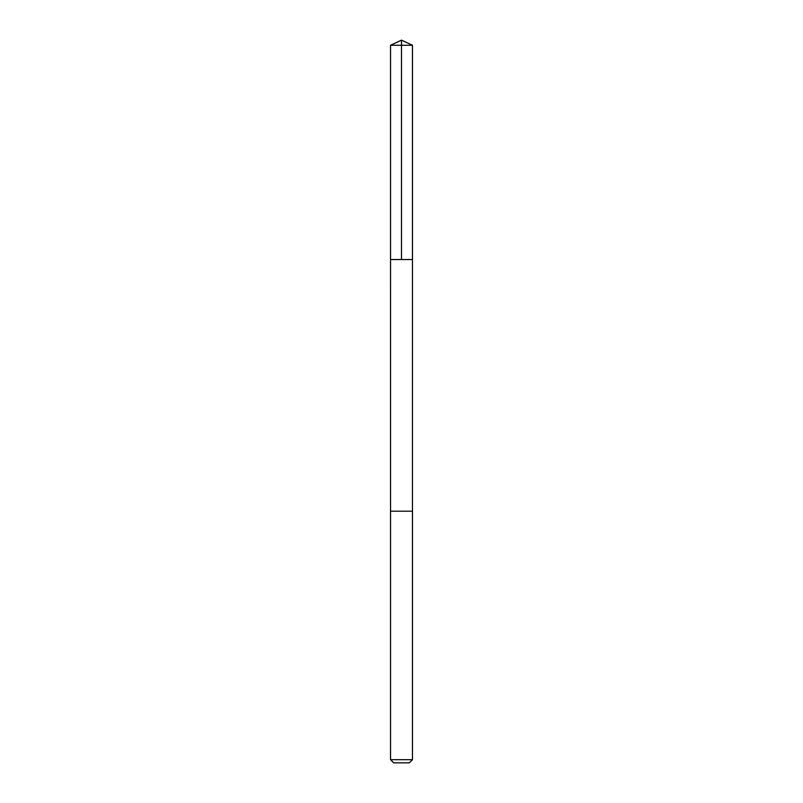 <?xml version="1.0" encoding="UTF-8"?>
<svg xmlns="http://www.w3.org/2000/svg" width="803" height="803" viewBox="0 0 803 803"><rect width="100%" height="100%" fill="white"/><g stroke="black" fill="none" stroke-linecap="round" stroke-linejoin="round"><path stroke-width="1.2" d="M406.991 259.54L412.471 259.54L412.471 45.269L390.529 45.269L390.529 259.54L412.471 259.54L412.461 511.2L390.539 511.2L390.529 259.54L406.991 259.54M412.471 511.2L390.529 511.2L390.529 759.688L412.471 759.688L412.471 511.2M412.471 759.688L409.299 762.85L393.701 762.85L390.529 759.688M401.5 259.54L401.5 40.15L390.529 45.269M401.5 40.15L412.471 45.269"/></g></svg>
